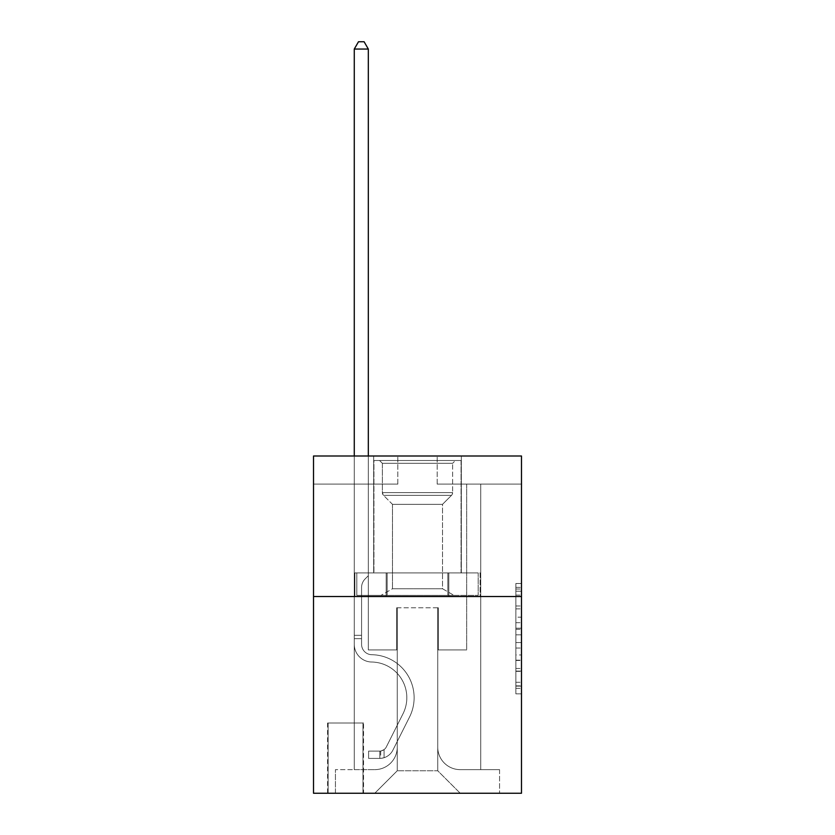 <?xml version="1.0" encoding="UTF-8"?>
<svg xmlns="http://www.w3.org/2000/svg" width="835" height="835" viewBox="0 0 835 835"><rect width="100%" height="100%" fill="white"/><g stroke="black" fill="none" stroke-linecap="round" stroke-linejoin="round"><path stroke-width="0.63" stroke-dasharray="4.17 3.13" d="M515.863 617.159L515.863 634.819L521.489 634.819L521.489 688.332L521.489 589.019L521.489 634.819L515.863 634.819L515.863 587.37L515.863 693.854L515.863 583.508L515.863 686.13L521.489 686.13L515.863 686.13L521.489 686.13L515.863 686.13L515.863 668.47L515.863 693.854L521.489 693.854L521.489 583.508L521.489 685.848L521.489 642.543L515.863 642.543L521.489 642.543L521.489 668.47L521.489 591.232L515.863 591.232L521.489 591.232L521.489 693.854L521.489 589.019L521.489 693.854L515.863 693.854L515.863 583.508L521.489 583.508L521.489 589.019L521.489 583.508L521.489 589.019L521.489 583.508L521.489 587.37L521.489 583.508L515.863 583.508L515.863 591.232L521.489 591.232L515.863 591.232L515.863 617.159L521.489 617.159M461.337 456.004L461.337 572.914L373.662 572.914L461.337 572.914L373.662 572.914L461.337 572.914L461.337 456.004L373.662 456.004L373.662 572.914L373.662 456.004L461.337 456.004M363.538 722.995L327.57 722.995L363.538 722.995L363.538 793.25L327.57 793.25L363.538 793.25M327.57 722.995L327.57 793.25M521.489 628.191L521.489 622.68L521.489 628.191L515.863 628.191L515.863 605.991L515.863 671.371L515.863 654.953L521.489 654.953L515.863 654.953L515.863 693.854L521.489 693.854L515.863 693.854L521.489 693.854L515.863 693.854L515.863 583.508L521.489 583.508L515.863 583.508L521.489 583.508L515.863 583.508L515.863 628.191L521.489 628.191M521.489 596.524L521.489 793.25L313.511 793.25L313.511 596.524L521.489 596.524L521.489 456.004L437.175 456.004L521.489 456.004L521.489 484.102L521.489 456.004L313.511 456.004L397.825 456.004L313.511 456.004L313.511 596.524L521.489 596.524L313.511 596.524M354.27 484.102L354.27 769.64L374.779 769.64A22.482 22.482 0 0 0 397.262 747.158L397.262 607.765L397.262 770.768L397.262 607.765L397.262 770.768L397.262 607.765L437.738 607.765L437.738 747.158A22.482 22.482 0 0 0 460.221 769.64L480.73 769.64L480.73 484.102L480.73 769.64L480.73 484.102L480.73 769.64L480.73 484.102L480.73 769.64L480.73 484.102L480.73 769.64L499.56 769.64L460.221 769.64L480.73 769.64L460.221 769.64L480.73 769.64L460.221 769.64L480.73 769.64L480.73 484.102L466.681 484.102L480.73 484.102L466.681 484.102L480.73 484.102L466.681 484.102L480.73 484.102L466.681 484.102L480.73 484.102L466.681 484.102L480.73 484.102L480.73 769.64L460.221 769.64A22.482 22.482 0 0 1 437.738 747.158A22.482 22.482 0 0 0 460.221 769.64A22.482 22.482 0 0 1 437.738 747.158A22.482 22.482 0 0 0 460.221 769.64A22.482 22.482 0 0 1 437.738 747.158A22.482 22.482 0 0 0 460.221 769.64A22.482 22.482 0 0 1 437.738 747.158L437.738 607.765L437.738 770.768L397.262 770.768L437.738 770.768L460.221 793.25L499.56 793.25L374.779 793.25L460.221 793.25L437.738 770.768L460.221 793.25L437.738 770.768L437.738 607.765L437.738 770.768L437.738 607.765L396.698 607.765L396.698 649.922L368.318 649.922L368.318 484.102L354.27 484.102L354.27 769.64L374.779 769.64A22.482 22.482 0 0 0 397.262 747.158L397.262 607.765L396.698 607.765L396.698 649.922L368.318 649.922L368.318 484.102L354.27 484.102L354.27 769.64L374.779 769.64L335.44 769.64L374.779 769.64L354.27 769.64L354.27 484.102L354.27 769.64L354.27 484.102L354.27 769.64L354.27 484.102L368.318 484.102L354.27 484.102L368.318 484.102L354.27 484.102L368.318 484.102L354.27 484.102L368.318 484.102L354.27 484.102L354.27 769.64L354.27 484.102M397.262 747.158L397.262 607.765L396.698 607.765L396.698 649.922L368.318 649.922L368.318 484.102L368.318 649.922L368.318 484.102L368.318 649.922L368.318 484.102L368.318 649.922L368.318 484.102L368.318 649.922L396.698 649.922L368.318 649.922L396.698 649.922L368.318 649.922L396.698 649.922L368.318 649.922L396.698 649.922L396.698 607.765L396.698 649.922L396.698 607.765L396.698 649.922L396.698 607.765L396.698 649.922L396.698 607.765L397.262 607.765L396.698 607.765L397.262 607.765L396.698 607.765L397.262 607.765L396.698 607.765L397.262 607.765L397.262 747.158A22.482 22.482 0 0 1 374.779 769.64A22.482 22.482 0 0 0 397.262 747.158A22.482 22.482 0 0 1 374.779 769.64A22.482 22.482 0 0 0 397.262 747.158A22.482 22.482 0 0 1 374.779 769.64A22.482 22.482 0 0 0 397.262 747.158M521.489 484.102L437.175 484.102L521.489 484.102M313.511 484.102L397.825 484.102L313.511 484.102L313.511 456.004L313.511 484.102M328.134 793.25L362.974 793.25L328.134 793.25L328.134 722.995L362.974 722.995L362.974 793.25L362.974 722.995L328.134 722.995L328.134 793.25M335.44 793.25L374.779 793.25L397.262 770.768L374.779 793.25L397.262 770.768L374.779 793.25L335.44 793.25L335.44 769.64L335.44 793.25M438.302 607.765L437.738 607.765L438.302 607.765L437.738 607.765L438.302 607.765L437.738 607.765L438.302 607.765L437.738 607.765L438.302 607.765L437.738 607.765L438.302 607.765L438.302 649.922L438.302 607.765M437.175 484.102L437.175 456.004L437.175 484.102M397.825 484.102L397.825 456.004L397.825 484.102M499.56 769.64L499.56 793.25L499.56 769.64M466.681 484.102L466.681 649.922L438.302 649.922L466.681 649.922L438.302 649.922L466.681 649.922L438.302 649.922L466.681 649.922L438.302 649.922L466.681 649.922L438.302 649.922L466.681 649.922L466.681 484.102M480.135 596.524L354.865 596.524L480.135 596.524L480.135 572.914L354.865 572.914L448.812 572.914L448.812 596.524L448.812 572.914L386.188 572.914L386.188 596.524L386.188 572.914L354.865 572.914L354.865 596.524L354.865 572.914L480.135 572.914L480.135 596.524M386.188 572.914L386.188 596.524L386.188 572.914M448.812 572.914L448.812 596.524L448.812 572.914M515.863 634.819L521.489 634.819L515.863 634.819M515.863 587.37L515.863 583.508L515.863 587.37L521.489 587.37L515.863 587.37M515.863 671.09L515.863 648.054L515.863 671.09L521.489 671.09L515.863 671.09M515.863 648.054L515.863 642.543L521.489 642.543L515.863 642.543L515.863 648.054L521.489 648.054L515.863 648.054M515.863 605.991L515.863 591.232L515.863 605.991L521.489 605.991L515.863 605.991M515.863 583.508L521.489 583.508L515.863 583.508L515.863 589.019L515.863 583.508L521.489 583.508M515.863 693.854L521.489 693.854L515.863 693.854L515.863 688.332L515.863 693.854M354.27 456.004L354.27 644.317A17.702 17.702 0 0 0 371.69 662.019A17.702 17.702 0 0 1 354.27 644.317A17.702 17.702 0 0 0 371.69 662.019A17.702 17.702 0 0 1 354.27 644.317A17.702 17.702 0 0 0 371.69 662.019A17.702 17.702 0 0 1 354.27 644.317A17.702 17.702 0 0 0 371.69 662.019A17.702 17.702 0 0 1 354.27 644.317A17.702 17.702 0 0 0 371.69 662.019A17.702 17.702 0 0 1 354.27 644.317A17.702 17.702 0 0 0 371.69 662.019A35.696 35.696 0 0 1 403.023 713.737A35.696 35.696 0 0 0 371.69 662.019A35.696 35.696 0 0 1 403.023 713.737A35.696 35.696 0 0 0 371.69 662.019A35.696 35.696 0 0 1 403.023 713.737A35.696 35.696 0 0 0 371.69 662.019A35.696 35.696 0 0 1 403.023 713.737A35.696 35.696 0 0 0 371.69 662.019A35.696 35.696 0 0 1 403.023 713.737A35.696 35.696 0 0 0 371.69 662.019A35.696 35.696 0 0 1 403.023 713.737L386.344 746.918L403.023 713.737A35.696 35.696 0 0 0 371.69 662.019A35.696 35.696 0 0 1 403.023 713.737L386.344 746.918L403.023 713.737A35.696 35.696 0 0 0 371.69 662.019A35.696 35.696 0 0 1 403.023 713.737L386.344 746.918A7.588 7.588 0 0 1 384.058 749.621C379.8 751.573 379.8 751.573 384.058 749.621C379.8 751.573 379.8 751.573 384.058 749.621A7.588 7.588 0 0 0 386.344 746.918L403.023 713.737A35.696 35.696 0 0 0 371.69 662.019A35.696 35.696 0 0 1 403.023 713.737L386.344 746.918A7.588 7.588 0 0 1 379.841 751.093A7.588 7.588 0 0 0 386.344 746.918A7.588 7.588 0 0 1 384.058 749.621C379.8 751.573 379.8 751.573 384.058 749.621C379.8 751.573 379.8 751.573 384.058 749.621A7.588 7.588 0 0 0 386.344 746.918L403.023 713.737L386.344 746.918A7.588 7.588 0 0 1 379.841 751.093A7.588 7.588 0 0 0 386.344 746.918A7.588 7.588 0 0 1 384.058 749.621C379.8 751.573 379.8 751.573 384.058 749.621C379.8 751.573 379.8 751.573 384.058 749.621A7.588 7.588 0 0 0 386.344 746.918L403.023 713.737L386.344 746.918A7.588 7.588 0 0 1 379.841 751.093A7.588 7.588 0 0 0 386.344 746.918A7.588 7.588 0 0 1 384.058 749.621C379.8 751.573 379.8 751.573 384.058 749.621C379.8 751.573 379.8 751.573 384.058 749.621A7.588 7.588 0 0 0 386.344 746.918L403.023 713.737L386.344 746.918A7.588 7.588 0 0 1 379.841 751.093A7.588 7.588 0 0 0 386.344 746.918A7.588 7.588 0 0 1 384.058 749.621A7.588 7.588 0 0 0 386.344 746.918L403.023 713.737L386.344 746.918A7.588 7.588 0 0 1 379.841 751.093L368.6 751.093L368.6 758.399L368.6 751.093L379.841 751.093L379.841 758.399L368.6 758.399L379.841 758.399L379.841 751.093L368.6 751.093L368.6 758.399L368.6 751.093L379.841 751.093L379.841 758.399L368.6 758.399L379.841 758.399L379.841 751.093L368.6 751.093L368.6 758.399L368.6 751.093L379.841 751.093L379.841 758.399L368.6 758.399L379.841 758.399L379.841 751.093L368.6 751.093L368.6 758.399L368.6 751.093L379.841 751.093L379.841 758.399L368.6 758.399L379.841 758.399L379.841 751.093L368.6 751.093L379.841 751.093L379.841 758.399L379.841 751.093A7.588 7.588 0 0 0 386.344 746.918L403.023 713.737A35.696 35.696 0 0 0 371.69 662.019A17.702 17.702 0 0 1 354.27 644.317L354.27 49.056L368.318 49.056L368.318 575.722L365.145 578.895A12.212 12.212 0 0 0 361.576 587.527A12.212 12.212 0 0 1 365.145 578.895L368.318 575.722L368.318 49.056L354.27 49.056L368.318 49.056L364.102 41.75L358.486 41.75L364.102 41.75L358.486 41.75L354.27 49.056L368.318 49.056L364.102 41.75L358.486 41.75L354.27 49.056L368.318 49.056L368.318 575.722L365.145 578.895A12.212 12.212 0 0 0 361.576 587.527A12.212 12.212 0 0 1 365.145 578.895L368.318 575.722L368.318 49.056L354.27 49.056L368.318 49.056L364.102 41.75L358.486 41.75L364.102 41.75L358.486 41.75L354.27 49.056L354.27 644.317A17.702 17.702 0 0 0 371.69 662.019A17.702 17.702 0 0 1 354.27 644.317L354.27 49.056L354.27 644.317A17.702 17.702 0 0 0 371.69 662.019A17.702 17.702 0 0 1 354.27 644.317L354.27 49.056L358.486 41.75L364.102 41.75L368.318 49.056L368.318 575.722L365.145 578.895A12.212 12.212 0 0 0 361.576 587.527A12.212 12.212 0 0 1 365.145 578.895L368.318 575.722L368.318 49.056L354.27 49.056L354.27 644.317A17.702 17.702 0 0 0 371.69 662.019A17.702 17.702 0 0 1 354.27 644.317L354.27 49.056L358.486 41.75L354.27 49.056L368.318 49.056L364.102 41.75L368.318 49.056L368.318 575.722L365.145 578.895A12.212 12.212 0 0 0 361.576 587.527A12.212 12.212 0 0 1 365.145 578.895L368.318 575.722L368.318 49.056L364.102 41.75L358.486 41.75L354.27 49.056L354.27 644.317A17.702 17.702 0 0 0 371.69 662.019A35.696 35.696 0 0 1 403.023 713.737A35.696 35.696 0 0 0 371.69 662.019A17.702 17.702 0 0 1 354.27 644.317L354.27 49.056L358.486 41.75L354.27 49.056M361.576 635.31L361.576 644.317A10.396 10.396 0 0 0 371.805 654.713A10.396 10.396 0 0 1 361.576 644.317A10.396 10.396 0 0 0 371.805 654.713A10.396 10.396 0 0 1 361.576 644.317A10.396 10.396 0 0 0 371.805 654.713A10.396 10.396 0 0 1 361.576 644.317A10.396 10.396 0 0 0 371.805 654.713A43.002 43.002 0 0 1 409.547 717.014A43.002 43.002 0 0 0 371.805 654.713A43.002 43.002 0 0 1 409.547 717.014A43.002 43.002 0 0 0 371.805 654.713A10.396 10.396 0 0 1 361.576 644.317A10.396 10.396 0 0 0 371.805 654.713A43.002 43.002 0 0 1 409.547 717.014A43.002 43.002 0 0 0 371.805 654.713A10.396 10.396 0 0 1 361.576 644.317A10.396 10.396 0 0 0 371.805 654.713A43.002 43.002 0 0 1 409.547 717.014A43.002 43.002 0 0 0 371.805 654.713A43.002 43.002 0 0 1 409.547 717.014A43.002 43.002 0 0 0 371.805 654.713A43.002 43.002 0 0 1 409.547 717.014L392.867 750.195L409.547 717.014A43.002 43.002 0 0 0 371.805 654.713A43.002 43.002 0 0 1 409.547 717.014L392.867 750.195L409.547 717.014A43.002 43.002 0 0 0 371.805 654.713A43.002 43.002 0 0 1 409.547 717.014L392.867 750.195A14.894 14.894 0 0 1 384.058 757.71C379.727 758.629 379.727 758.629 384.058 757.71C379.727 758.629 379.727 758.629 384.058 757.71A14.894 14.894 0 0 0 392.867 750.195L409.547 717.014A43.002 43.002 0 0 0 371.805 654.713A43.002 43.002 0 0 1 409.547 717.014L392.867 750.195A14.894 14.894 0 0 1 379.841 758.399A14.894 14.894 0 0 0 392.867 750.195A14.894 14.894 0 0 1 384.058 757.71C379.727 758.629 379.727 758.629 384.058 757.71C379.727 758.629 379.727 758.629 384.058 757.71A14.894 14.894 0 0 0 392.867 750.195L409.547 717.014L392.867 750.195A14.894 14.894 0 0 1 379.841 758.399A14.894 14.894 0 0 0 392.867 750.195A14.894 14.894 0 0 1 384.058 757.71C379.727 758.629 379.727 758.629 384.058 757.71C379.727 758.629 379.727 758.629 384.058 757.71A14.894 14.894 0 0 0 392.867 750.195L409.547 717.014L392.867 750.195A14.894 14.894 0 0 1 379.841 758.399A14.894 14.894 0 0 0 392.867 750.195A14.894 14.894 0 0 1 384.058 757.71C379.727 758.629 379.727 758.629 384.058 757.71C379.727 758.629 379.727 758.629 384.058 757.71A14.894 14.894 0 0 0 392.867 750.195L409.547 717.014A43.002 43.002 0 0 0 371.805 654.713A43.002 43.002 0 0 1 409.547 717.014L392.867 750.195A14.894 14.894 0 0 1 379.841 758.399A14.894 14.894 0 0 0 392.867 750.195A14.894 14.894 0 0 1 384.058 757.71C379.727 758.629 379.727 758.629 384.058 757.71C379.727 758.629 379.727 758.629 384.058 757.71A14.894 14.894 0 0 0 392.867 750.195L409.547 717.014L392.867 750.195A14.894 14.894 0 0 1 379.841 758.399L368.6 758.399L379.841 758.399A14.894 14.894 0 0 0 392.867 750.195L409.547 717.014A43.002 43.002 0 0 0 371.805 654.713A10.396 10.396 0 0 1 361.576 644.317L361.576 635.31L354.27 635.31L361.576 635.31L361.576 644.317L361.576 587.527A12.212 12.212 0 0 1 365.145 578.895A12.212 12.212 0 0 0 361.576 587.527L361.576 644.317L361.576 635.31L354.27 635.31L361.576 635.31L361.576 644.317A10.396 10.396 0 0 0 371.805 654.713A10.396 10.396 0 0 1 361.576 644.317L361.576 587.527L361.576 644.317A10.396 10.396 0 0 0 371.805 654.713A10.396 10.396 0 0 1 361.576 644.317L361.576 587.527L361.576 644.317L361.576 635.31L354.27 635.31M382.367 463.31L379.56 460.502L455.44 460.502L379.56 460.502L455.44 460.502L379.56 460.502L382.367 463.31L452.633 463.31L455.44 460.502L452.633 463.31L382.367 463.31L452.633 463.31L382.367 463.31L382.367 492.598L452.633 492.598L452.633 463.31L452.633 492.598L382.367 492.598L452.633 492.598L382.367 492.598L382.367 463.31M442.508 588.748L454.031 595.397L380.969 595.397L454.031 595.397L380.969 595.397L454.031 595.397L442.508 588.748L392.492 588.748L380.969 595.397L392.492 588.748L442.508 588.748L392.492 588.748L442.508 588.748L442.508 504.34L392.492 504.34L392.492 588.748L392.492 504.34L383.526 495.374A3.935 3.935 0 0 1 382.367 492.598L383.526 495.374L451.474 495.374A3.935 3.935 0 0 0 452.633 492.598L451.474 495.374L383.526 495.374L451.474 495.374L383.526 495.374L392.492 504.34L442.508 504.34L451.474 495.374L442.508 504.34L392.492 504.34L442.508 504.34L442.508 588.748M373.934 460.502L461.066 460.502L461.066 572.914L373.934 572.914L461.066 572.914L373.934 572.914L461.066 572.914L461.066 460.502L373.934 460.502L373.934 572.914L373.934 460.502L461.066 460.502L373.934 460.502M447.842 572.914L356.816 572.914L447.842 572.914L447.842 595.397L478.184 595.397L356.816 595.397L478.184 595.397L387.158 595.397L447.842 595.397L447.842 572.914L478.184 572.914L478.184 595.397L478.184 572.914L387.158 572.914L387.158 595.397L356.816 595.397L387.158 595.397L387.158 572.914L447.842 572.914L447.842 595.397L447.842 572.914M356.816 572.914L356.816 595.397L356.816 572.914L387.158 572.914L356.816 572.914M387.158 572.914L387.158 595.397L387.158 572.914M361.576 644.317L361.576 587.527L361.576 644.317A10.396 10.396 0 0 0 371.805 654.713A10.396 10.396 0 0 1 361.576 644.317A10.396 10.396 0 0 0 371.805 654.713A10.396 10.396 0 0 1 361.576 644.317M368.318 49.056L364.102 41.75L368.318 49.056L368.318 575.722L365.145 578.895L368.318 575.722L368.318 456.004M384.058 749.621C379.8 751.573 379.8 751.573 384.058 749.621C379.8 751.573 379.8 751.573 384.058 749.621L384.058 757.71L384.058 749.621M368.6 758.399L368.6 751.093L368.6 758.399M515.863 668.47L521.489 668.47L515.863 668.47M515.863 660.193L521.489 660.193M515.863 608.882L521.489 608.882L515.863 608.882M515.863 589.019L521.489 589.019M515.863 688.332L521.489 688.332M515.863 682.268L521.489 682.268M515.863 595.094L521.489 595.094M515.863 629.298L521.489 629.298L515.863 629.298M515.863 660.475L521.489 660.475L515.863 660.475M515.863 671.371L521.489 671.371L515.863 671.371M515.863 622.68L521.489 622.68L515.863 622.68M361.576 638.681L354.27 638.681L361.576 638.681M515.863 685.848L521.489 685.848M515.863 686.13L521.489 686.13M515.863 591.232L521.489 591.232M380.687 751.009L380.687 758.357"/><path stroke-width="1.25" d="M521.489 596.524L521.489 793.25L313.511 793.25L313.511 456.004L521.489 456.004L521.489 596.524L313.511 596.524M368.318 456.004L368.318 49.056L354.27 49.056L354.27 456.004M354.27 49.056L358.486 41.75L364.102 41.75L368.318 49.056"/></g></svg>
